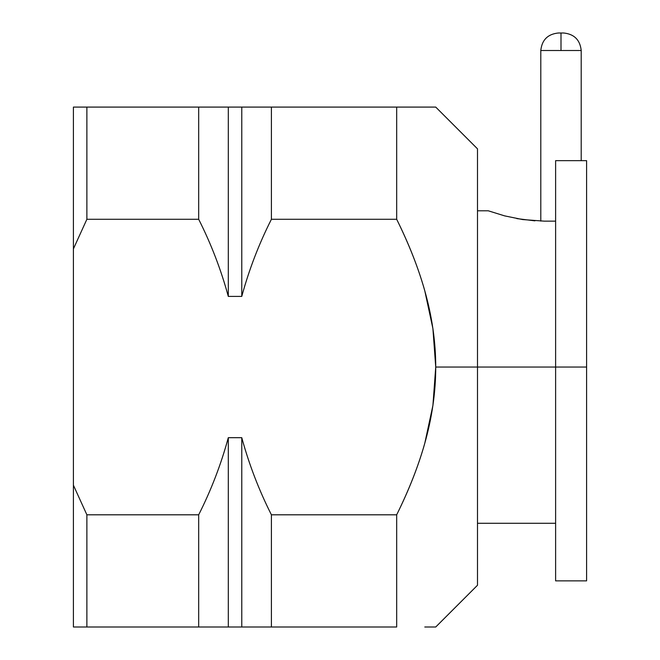 <?xml version="1.0" encoding="UTF-8"?>
<svg xmlns="http://www.w3.org/2000/svg" width="660" height="660" viewBox="0 0 660 660"><rect width="100%" height="100%" fill="white"/><g stroke="black" fill="none" stroke-linecap="round" stroke-linejoin="round"><path stroke-width="0.99" d="M544.162 221.141L555.613 221.141L544.162 221.141L522.637 219.557L504.628 215.878L488.268 210.796L477.493 210.796M432.779 627L424.784 627L435.732 627L477.493 585.247L477.493 148.838L435.732 107.085L396.676 107.085L396.676 219.277C408.829 243.721 418.201 267.556 424.784 290.788L432.91 328.622L435.732 367.042L555.613 367.042L555.613 580.866L586.591 580.866L586.591 367.042L555.613 367.042L586.591 367.042L586.591 160.652L555.613 160.652L555.613 580.866M477.493 585.247L477.493 367.042L435.732 367.042C435.732 342.144 432.085 316.726 424.784 290.788C432.085 316.726 435.732 342.144 435.732 367.042L432.919 405.43L424.776 443.314C418.192 466.537 408.829 490.363 396.676 514.808L271.409 514.808L396.676 514.808L396.676 627L271.409 627L271.409 514.808C258.935 490.099 249.059 464.392 241.774 437.687L241.774 627L396.676 627L396.676 514.808C409.027 489.803 418.399 465.968 424.776 443.314C432.085 417.367 435.732 391.941 435.732 367.042L432.91 328.622L424.784 290.788C418.399 268.125 409.035 244.291 396.676 219.277L396.676 107.085L424.784 107.085M428.579 107.085L432.91 107.085M540.796 50.506L540.796 221.1L540.796 50.506L561 50.506L540.796 50.506C541.909 39.947 547.742 34.114 558.302 33L561 33L558.302 33M581.204 50.506L561 50.506L561 33L563.698 33L561 33L561 50.506L581.204 50.506L581.204 160.652L581.204 50.506C580.09 39.947 574.258 34.114 563.698 33M241.774 627L241.774 437.687L228.302 437.687L228.302 627L241.774 627L228.302 627L228.302 437.687C221.034 464.409 211.159 490.116 198.676 514.808L198.676 627L228.302 627L198.676 627L198.676 514.808L86.881 514.808L86.881 627L198.676 627L86.881 627L86.881 514.808L73.409 485.199L73.409 627L86.881 627L73.409 627L73.409 485.199L86.881 514.808L198.676 514.808C211.159 490.116 221.034 464.409 228.302 437.687L241.774 437.687C249.059 464.392 258.935 490.099 271.409 514.808L271.409 627L241.774 627M271.409 219.277L271.409 107.085L241.774 107.085L241.774 296.398C249.043 269.668 258.926 243.969 271.409 219.277L269.296 223.591L271.409 219.277C258.926 243.969 249.043 269.668 241.774 296.398L241.774 107.085L228.302 107.085L228.302 296.398L241.774 296.398L228.302 296.398L228.302 107.085L198.676 107.085L198.676 219.277C211.142 243.986 221.017 269.692 228.302 296.398C221.017 269.692 211.142 243.986 198.676 219.277L198.676 107.085L86.881 107.085L86.881 219.277L198.676 219.277L86.881 219.277L86.881 107.085L73.409 107.085L73.409 248.886L86.881 219.277L73.409 248.886L73.409 485.199L73.409 107.085L271.409 107.085L271.409 219.277L396.676 219.277L271.409 219.277M396.676 107.085L271.409 107.085L396.676 107.085M432.91 627L430.072 627M435.196 627L433.768 627M586.591 580.866L586.591 160.652L555.613 160.652L555.613 367.042L477.493 367.042L477.493 148.838M534.913 220.844L516.813 218.592M477.493 523.289L555.613 523.289"/></g></svg>
